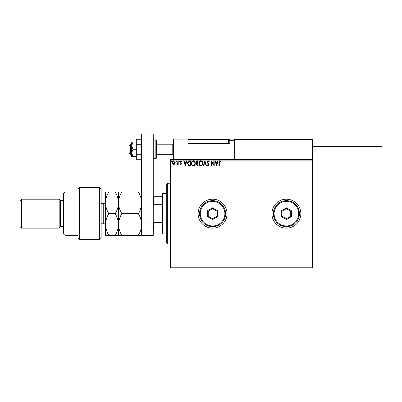<?xml version="1.0" encoding="UTF-8"?>
<svg xmlns="http://www.w3.org/2000/svg" width="402" height="402" viewBox="0 0 402 402"><rect width="100%" height="100%" fill="white"/><g stroke="black" fill="none" stroke-linecap="round" stroke-linejoin="round"><path stroke-width="0.6" d="M271.913 213.663A14.472 14.472 0 0 0 286.385 228.135A14.472 14.472 0 0 0 300.857 213.663A14.472 14.472 0 0 0 286.385 199.191A14.472 14.472 0 0 0 271.913 213.663M198.106 213.663A14.472 14.472 0 0 0 212.578 228.135A14.472 14.472 0 0 0 227.05 213.663A14.472 14.472 0 0 0 212.578 199.191A14.472 14.472 0 0 0 198.106 213.663M312.434 267.933L170.609 267.933L170.609 267.209L312.434 267.209L312.434 267.933M174.84 163.996L173.79 164.609L172.739 163.996L172.363 162.679C172.352 161.629 172.83 160.996 173.79 160.775C174.754 160.996 175.232 161.629 175.222 162.679L174.84 163.996M178.207 160.84L178.207 164.544L177.815 164.544L177.815 163.996L177.141 164.609L176.845 164.478L177.031 164.086L177.754 163.353L177.815 160.84L178.207 160.84M180.905 164.609L180.156 164.081L180.382 163.765L180.88 164.152L181.166 163.318L180.156 161.845L180.975 160.775L181.779 161.277L181.553 161.619L181.021 161.232L180.543 161.825L181.649 163.634L180.905 164.609M189.432 160.84L190.608 160.84L190.608 165.905L188.638 165.724L187.493 163.307C187.432 161.845 188.081 161.026 189.432 160.84M198.141 160.84L198.141 165.905L197.427 165.905L196.261 164.649L196.734 163.574L195.935 162.277L197.131 160.84L198.141 160.84M204.96 160.84L206.583 165.905L206.161 165.905L204.93 162.061L203.698 165.905L203.271 165.905L204.96 160.84M213.794 160.84L214.181 160.84L214.181 165.905L211.648 162.127L211.648 165.905L211.261 165.905L211.261 160.84L213.794 164.609L213.794 160.84M219.311 162.534L219.311 165.905L218.924 165.905L218.924 162.483C218.768 161.564 219.075 160.976 219.849 160.71L220.809 161.292L220.608 161.684L219.854 161.232L219.311 162.534M170.609 160.117L170.609 159.393L312.434 159.393L312.434 160.117L170.609 160.117L170.609 267.209M312.434 160.117L312.434 267.209M216.648 165.905L214.959 160.84L215.387 160.84L215.904 162.463L217.331 162.463L217.849 160.84L218.276 160.84L216.648 165.905M208.176 160.71L209.311 161.815L208.995 162.076L208.201 161.232L207.492 162.086L209.05 164.855L208.146 166.036L207.171 165.177L207.472 164.865L208.151 165.513L208.663 164.875L207.105 162.081L208.176 160.71M202.819 163.353C202.849 164.795 202.206 165.689 200.894 166.036C199.553 165.724 198.895 164.835 198.92 163.373C198.9 161.926 199.543 161.041 200.864 160.71C202.186 161.026 202.834 161.911 202.819 163.353M195.287 163.353C195.312 164.795 194.674 165.689 193.362 166.036C192.02 165.724 191.362 164.835 191.387 163.373C191.362 161.926 192.01 161.041 193.332 160.71C194.653 161.026 195.302 161.911 195.287 163.353M185.352 165.905L183.664 160.84L184.086 160.84L184.608 162.463L186.031 162.463L186.548 160.84L186.975 160.84L185.352 165.905M179.443 161.197L179.116 161.619L178.789 161.197L179.116 160.775L179.443 161.197M176.453 161.197L176.126 161.619L175.805 161.197L176.126 160.775L176.453 161.197M171.584 161.197L171.257 161.619L170.935 161.197L171.257 160.775L171.584 161.197M216.075 162.981L216.618 164.684L217.16 162.981L216.075 162.981M199.312 163.378C199.291 164.534 199.814 165.247 200.879 165.513C201.935 165.237 202.452 164.513 202.427 163.353C202.447 162.202 201.93 161.493 200.879 161.232C199.809 161.493 199.286 162.207 199.312 163.378M197.347 165.388L197.754 165.388L197.754 163.765L196.648 164.639L197.347 165.388M197.558 163.242L197.754 161.358L197.307 161.358L196.327 162.277L196.935 163.182L197.558 163.242M191.779 163.378C191.759 164.534 192.282 165.247 193.342 165.513C194.402 165.237 194.92 164.513 194.895 163.353C194.915 162.202 194.397 161.493 193.342 161.232C192.277 161.493 191.754 162.207 191.779 163.378M190.221 165.388L190.221 161.358L188.759 161.488L187.885 163.307L188.845 165.242L190.221 165.388M184.774 162.981L185.317 164.684L185.865 162.981L184.774 162.981M172.749 162.679L173.79 164.152L174.83 162.679L173.79 161.232L172.749 162.679M167.714 244.054L166.267 242.607L166.267 184.719L167.714 183.272L167.714 244.054L170.609 244.054M173.503 159.393L173.503 139.132L187.975 139.132L187.975 159.393M188.407 139.132L187.975 139.564L188.407 139.132L234.718 139.132L234.286 139.564L234.718 139.132L312.002 139.132L312.434 139.564L312.434 139.132L297.962 139.132M130.519 154.328L129.072 152.881L129.072 145.645L130.519 144.197L130.519 154.328L131.68 154.328M156.569 154.328L172.78 154.328L172.78 144.197L173.503 143.474M312.002 139.132L312.434 139.564L234.286 139.564L234.286 159.393M312.434 139.564L312.434 159.393M235.009 139.132L250.928 139.132M230.668 139.132L195.211 139.132M229.477 139.564L228.497 139.564L228.497 143.042L229.281 143.042M228.18 143.474A0.869 0.869 0 0 1 228.065 143.042L228.497 143.042A0.432 0.432 0 0 0 228.929 143.474A0.432 0.432 0 0 1 228.497 143.042A0.432 0.432 0 0 0 228.929 143.474L187.975 143.474M228.065 139.132A0.432 0.432 0 0 1 228.497 139.564A0.432 0.432 0 0 0 228.065 139.132L228.065 139.564L187.975 139.564M229.713 143.474L229.22 142.981L229.22 140.288A1.156 1.156 0 0 1 230.376 139.132M229.22 142.981L234.286 142.981M312.434 146.514L381.9 146.514L381.9 152.011L312.434 152.011M133.012 142.027L131.68 142.027L131.68 145.645L133.012 149.263L131.68 152.881L131.68 156.499L133.012 156.499L131.68 152.881L131.68 145.645L133.012 142.027L136.308 142.027M133.012 156.499L136.308 156.499M133.012 149.263L136.308 149.263M141.665 159.287L136.308 159.287L136.308 144.248L141.665 144.248M136.308 154.278L141.665 154.278M136.308 144.248L136.308 139.238L141.665 139.238M141.665 235.371L141.665 134.067L153.242 134.067L153.242 235.371L121.866 235.371C119.761 231.964 118.64 228.346 118.51 224.517C118.645 220.683 119.761 217.065 121.866 213.663C119.771 210.281 118.65 206.663 118.51 202.809C118.64 198.995 119.756 195.377 121.866 191.955L138.308 191.955C140.404 195.337 141.524 198.955 141.665 202.809C141.534 206.623 140.419 210.241 138.308 213.663C140.414 217.07 141.534 220.688 141.665 224.517C141.529 228.351 140.414 231.969 138.308 235.371M141.665 223.07L153.242 223.07M156.569 140.579L156.569 157.946L155.845 158.669L155.845 139.856L156.569 140.579M162.649 233.924L161.926 233.2L161.926 194.126L162.649 193.402L162.649 233.924L166.267 233.924M161.926 204.713L153.675 204.713L153.242 205.703M153.242 221.623L153.675 222.613L153.675 231.029L153.242 231.029M161.926 222.613L153.675 222.613M153.242 196.297L153.675 196.297L153.675 204.713M161.926 196.297L153.675 196.297M161.926 231.029L153.675 231.029M99.696 187.613L101.143 189.061L101.143 238.265L99.696 239.713L99.696 187.613L79.435 187.613L79.435 239.713L99.696 239.713M64.963 235.371L63.516 233.924L63.516 193.402L64.963 191.955L64.963 235.371L77.988 235.371M63.516 226.688L60.622 226.688L60.622 200.638L59.174 199.191L59.174 228.135L21.547 228.135L21.547 199.191L59.174 199.191M21.547 228.135L20.1 226.688L20.1 200.638L21.547 199.191M79.435 239.713L77.988 238.265L77.988 189.061L79.435 187.613M108.841 191.955C106.731 195.377 105.615 198.995 105.485 202.809C105.625 206.663 106.746 210.281 108.841 213.663C106.741 217.06 105.62 220.678 105.485 224.517C105.615 228.346 106.736 231.964 108.841 235.371L105.485 235.371L105.485 191.955L115.153 191.955C117.248 195.337 118.369 198.955 118.51 202.809L118.51 191.955L115.153 191.955M121.866 213.663L138.308 213.663M121.866 191.955L118.51 191.955M141.665 191.955L138.308 191.955M118.51 235.371L118.51 224.517C118.374 228.356 117.253 231.974 115.153 235.371L121.866 235.371M118.51 224.517L118.51 202.809C118.379 206.623 117.263 210.241 115.153 213.663C117.258 217.07 118.379 220.688 118.51 224.517M108.841 213.663L115.153 213.663M108.841 235.371L115.153 235.371M298.686 213.663A12.301 12.301 0 0 0 286.385 201.362A12.301 12.301 0 0 0 274.084 213.663A12.301 12.301 0 0 0 286.385 225.964A12.301 12.301 0 0 0 298.686 213.663M273.36 213.663A13.025 13.025 0 0 1 286.385 200.638A13.025 13.025 0 0 1 299.41 213.663A13.025 13.025 0 0 1 286.385 226.688A13.025 13.025 0 0 1 273.36 213.663M281.32 216.588L281.32 210.738L286.385 207.814L291.45 210.738L291.45 216.588L286.385 219.512L281.32 216.588L282.043 216.17L286.385 218.678L290.726 216.17L290.726 211.156L286.385 208.648L282.043 211.156L282.043 216.17M286.385 219.512L286.385 218.678M290.726 216.17L291.45 216.588M290.726 211.156L291.45 210.738M286.385 208.648L286.385 207.814M281.32 210.738L282.043 211.156M224.879 213.663A12.301 12.301 0 0 0 212.578 201.362A12.301 12.301 0 0 0 200.276 213.663A12.301 12.301 0 0 0 212.578 225.964A12.301 12.301 0 0 0 224.879 213.663M199.553 213.663A13.025 13.025 0 0 1 212.578 200.638A13.025 13.025 0 0 1 225.602 213.663A13.025 13.025 0 0 1 212.578 226.688A13.025 13.025 0 0 1 199.553 213.663M207.512 216.588L207.512 210.738L212.578 207.814L217.643 210.738L217.643 216.588L212.578 219.512L207.512 216.588L208.236 216.17L212.578 218.678L216.919 216.17L216.919 211.156L212.578 208.648L208.236 211.156L208.236 216.17M212.578 219.512L212.578 218.678M216.919 216.17L217.643 216.588M216.919 211.156L217.643 210.738M212.578 208.648L212.578 207.814M207.512 210.738L208.236 211.156M228.065 143.042L228.065 139.564L228.497 139.564M234.286 140.288L229.22 140.288M155.845 139.856L153.966 139.856L153.966 158.669L153.242 157.946M101.143 223.793L103.746 223.793L103.746 203.533C104.173 203.975 104.751 203.397 105.485 201.794M167.714 183.272L170.609 183.272M172.78 154.328L173.503 155.051M234.286 155.051L187.975 155.051M130.519 144.197L131.68 144.197M156.569 144.197L172.78 144.197M153.966 139.856L153.242 140.579M155.845 158.669L153.966 158.669M162.649 193.402L166.267 193.402M60.622 200.638L63.516 200.638M64.963 191.955L77.988 191.955M60.622 226.688L59.174 228.135M103.746 223.793C104.384 224.371 104.279 222.708 105.485 225.532M101.143 203.533L103.746 203.533"/></g></svg>
